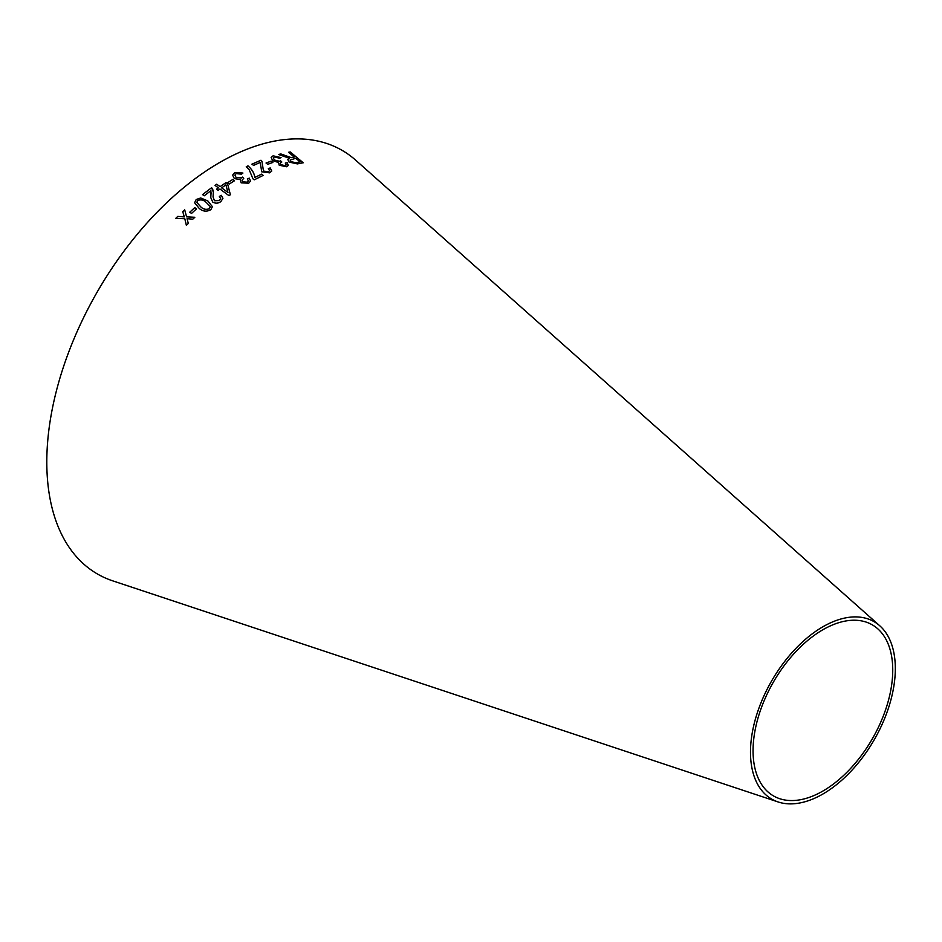 <?xml version="1.0" encoding="UTF-8"?>
<svg xmlns="http://www.w3.org/2000/svg" width="942" height="942" viewBox="0 0 942 942"><rect width="100%" height="100%" fill="white"/><g stroke="black" fill="none" stroke-linecap="round" stroke-linejoin="round"><path stroke-width="1.41" d="M778.092 801.948L112.722 580.849A244.602 141.218 -60 0 1 97.462 291.561A244.602 141.218 -60 0 1 355.629 160.14L879.793 625.806A102.407 59.122 -60 0 1 888.059 709.279A102.407 59.122 -60 0 1 822.908 794.012A102.407 59.122 -60 0 1 778.092 801.948A102.407 59.122 -60 0 1 771.698 680.831A102.407 59.122 -60 0 1 879.793 625.806M175.765 218.344L184.797 218.732L186.375 225.338L188.306 223.454L187.046 218.697L192.78 219.18L194.806 217.284L186.587 216.848L184.691 209.807L182.736 211.644L184.314 216.884L177.744 216.413L175.765 218.344M189.766 212.185L191.532 213.41L196.537 208.865L194.77 207.629L189.766 212.185M207.841 200.94L200.705 197.985L196.195 199.516L194.617 202.73L199.174 208.394C202.813 211.514 206.698 211.95 210.831 209.701L212.397 206.675L207.841 200.94L200.705 197.985L196.195 199.516M221.252 195.312L219.345 196.454L220.652 198.597L219.451 200.528L214.458 200.728L213.057 196.878L213.387 192.18L211.597 187.729L202.554 194.582L204.202 195.806L210.902 190.673L210.773 197.608L212.704 202.035C215.518 203.66 218.226 203.519 220.84 201.6L222.924 198.385L221.252 195.312L219.345 196.501M219.957 189.024L229 195.677L230.378 194.7L227.564 183.761L225.998 182.595L220.075 186.669L216.731 184.22L215.047 185.409L218.391 187.87L216.542 189.189L218.108 190.355L219.957 189.024M227.611 182.724L229.306 184.008L234.523 180.734L232.839 179.451L227.611 182.724L232.839 179.451M248.735 183.195L250.513 181.052L249.324 178.156L247.334 178.874L248.323 180.946L247.322 182.171L242.93 181.853L242.035 180.169L243.743 178.332L242.459 177.096L241.446 177.92L236.101 177.461L234.899 175.118L236.077 173.622L241.446 174.14L242.906 173.034L234.699 172.551L232.639 175.153L234.334 178.568L240.292 179.604L241.164 182.854L248.735 183.195M252.927 178.827L254.222 179.84L263.195 175.389L261.617 174.14L254.823 177.461C254.352 173.34 252.079 169.466 248.005 165.851L246.262 166.699L249.3 169.937L252.927 178.827M271.743 171.055L270.213 167.994L268.352 168.512L269.565 170.679L268.399 171.762L263.501 171.067L261.9 161.223L260.946 160.246L251.95 164.132L253.539 165.392L260.216 162.448L261.735 171.821L269.718 172.857L271.755 171.032L270.224 167.947L268.34 168.559M266.056 162.99L267.693 164.32L272.839 162.46L271.214 161.129L266.056 162.99M286.615 166.758L288.311 165.474L287.216 162.789L285.296 163.025L286.215 164.956L285.249 165.686L280.987 164.709L280.151 163.096L281.811 161.989L280.575 160.776L279.597 161.282L274.405 160.034L273.298 157.82L274.428 156.925L279.633 158.244L281.046 157.597L273.098 155.83L271.131 157.385L272.674 160.646L278.432 162.46L279.244 165.239L286.615 166.758M285.273 155.771L280.822 153.946L278.573 154.5L289.335 158.244L287.769 159.469L289.076 162.071L297.378 163.896L303.206 162.754L290.277 151.968L288.546 152.286L294.281 157.079L291.231 157.62L280.822 153.946M822.908 791.044A98.78 57.026 -60 0 1 779.682 798.698A98.78 57.026 -60 0 1 773.512 681.878A98.78 57.026 -60 0 1 877.767 628.809A98.78 57.026 -60 0 1 885.739 709.314A98.78 57.026 -60 0 1 822.908 791.044M294.281 157.079L291.208 157.667L285.249 155.83M280.798 153.993L278.561 154.559M287.757 159.492L289.335 158.244M303.183 162.813L290.277 151.968M290.254 152.027L288.523 152.345M300.051 161.871L295.859 162.778L290.901 161.671L290.112 160.034L295.764 158.315L300.051 161.871L295.87 162.719L290.913 161.624L290.112 160.034M288.299 165.498L287.216 162.789M287.204 162.848L285.273 163.084M286.191 165.003L285.249 165.686M285.226 165.733L280.987 164.709M280.963 164.756L280.151 163.096M281.799 162.048L280.575 160.776M280.563 160.835L279.597 161.282M279.574 161.329L274.405 160.034M274.381 160.093L273.298 157.82M281.034 157.644L273.098 155.83M273.074 155.877L271.119 157.408M272.827 162.507L271.202 161.188L266.044 163.048M269.553 170.702L268.399 171.762M268.376 171.809L263.501 171.067M263.489 171.114L261.9 161.223M261.876 161.27L260.946 160.246M260.922 160.293L251.938 164.191M263.183 175.436L261.617 174.14M261.605 174.188L254.823 177.461M254.811 177.508C254.34 173.387 252.067 169.513 247.993 165.898L248.005 165.851M247.993 165.898L246.251 166.746M250.513 181.076L249.324 178.156M249.312 178.203L247.322 178.921M248.323 180.946L247.322 182.171M247.31 182.218L242.93 181.853M242.93 181.9L242.035 180.169M243.731 178.379L242.459 177.096M242.447 177.143L241.446 177.92M241.446 177.967L236.101 177.461M236.089 177.508L234.899 175.118M242.895 173.081L234.699 172.551M234.688 172.598L232.639 175.177M234.523 180.782L232.827 179.498M230.378 194.747L227.564 183.761M227.564 183.796L225.998 182.595M225.986 182.642L220.075 186.716L216.731 184.22M216.731 184.255L215.047 185.444M216.542 189.236L218.391 187.87M227.94 192.462L221.641 187.87L225.915 184.868L227.94 192.462L221.641 187.835M222.924 198.409L221.252 195.359M220.652 198.632L219.451 200.528M219.451 200.575L214.458 200.728M214.458 200.764L213.057 196.925M213.387 192.203L212.586 188.753M212.586 188.8L211.597 187.729L202.554 194.629M211.126 192.792L210.937 194.641M210.937 194.688L210.773 197.632M212.397 206.698L207.841 200.976M196.195 199.563L194.617 202.754M210.231 207.028L209.395 208.677C206.204 209.913 203.354 209.324 200.846 206.91L196.819 202.412L197.632 200.528C200.823 199.327 203.66 199.94 206.157 202.342L210.16 206.428M210.16 206.475L209.395 208.712C206.216 209.948 203.366 209.371 200.846 206.957L196.819 202.459M196.537 208.9L194.77 207.629L189.766 212.221M184.314 216.919L177.744 216.413L175.777 218.379M188.318 223.49L187.046 218.697M194.817 217.319L186.587 216.848M186.598 216.884L184.691 209.807L182.736 211.679"/></g></svg>
